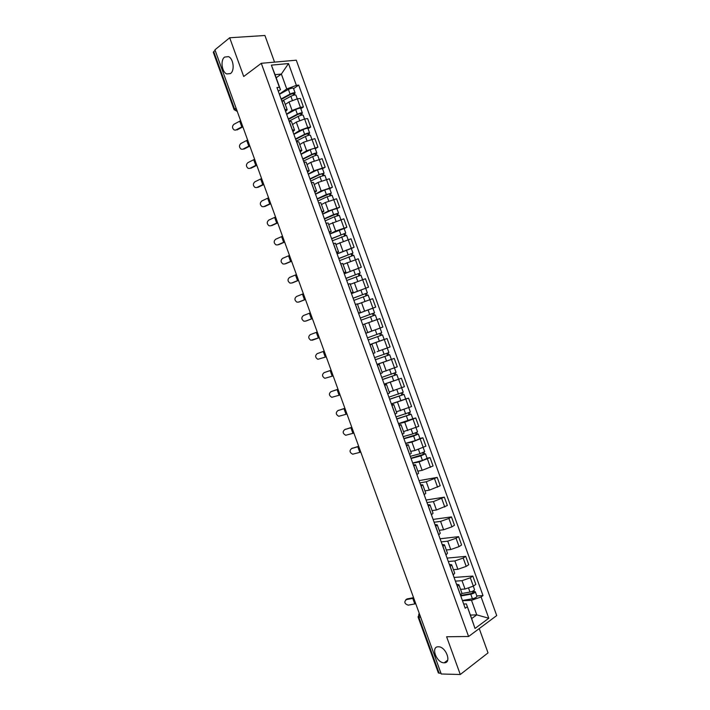 <?xml version="1.0" encoding="UTF-8"?>
<svg xmlns="http://www.w3.org/2000/svg" width="710" height="710" viewBox="0 0 710 710"><rect width="100%" height="100%" fill="white"/><g stroke="black" fill="none" stroke-linecap="round" stroke-linejoin="round"><path stroke-width="1.06" d="M230.537 73.512L226.774 73.946C221.804 72.1 220.224 60.137 224.591 57.084L228.46 56.622C233.466 58.539 234.921 70.609 230.537 73.512M444.114 662.803C436.49 663.051 430.464 646.437 438.31 646.792L438.381 646.792C445.986 646.49 452.039 663.211 444.185 662.803L444.114 662.803M274.548 62.125L264.928 35.5L229.685 37.763L214.935 49.824L441.238 673.994L460.284 674.5L488.027 652.889L479.241 628.572M468.591 636.497L496.716 615.57L296.283 60.19L261.289 63.305L468.591 636.497L446.617 636.755L460.284 674.5M229.685 37.763L243.716 76.502L261.289 63.305M236.022 108L234.105 109.668L213.302 52.309L213.737 51.581L234.575 109.038L237.229 111.319M215.148 50.419L213.737 51.581M440.999 673.328L438.363 672.938L418.066 616.981L418.847 617.221L439.17 673.275M460.524 589.3L465.023 589.034L473.339 586.132L475.833 584.41L472.824 576.076L470.322 577.78L462.006 580.682L455.412 581.135M457.462 586.531L460.524 595.007L461.917 593.143L458.864 584.712L457.382 586.584M454.08 577.443L472.824 576.076M456.521 584.215L458.864 584.712M453.424 569.651L457.888 569.287L466.204 566.385L468.724 564.716L465.716 556.374L463.186 558.024L454.87 560.935L448.321 561.521M453.202 575.029L454.711 573.21L451.658 564.761L450.14 566.553M447.087 558.113L465.716 556.374M449.341 564.361L451.658 564.761M446.315 549.984L450.752 549.531L459.068 546.62L461.606 544.996L458.589 536.653L456.042 538.251L447.726 541.171L441.221 541.89M445.96 554.98L447.495 553.25L444.442 544.801L442.889 546.496M440.093 538.775L458.589 536.653M442.161 544.49L444.442 544.801M439.197 530.299L443.608 529.758L451.924 526.838L454.48 525.267L451.462 516.916L448.897 518.46L440.582 521.389L434.121 522.24M438.7 534.914L440.271 533.281L437.218 524.823L435.629 526.421M433.091 519.409L451.462 516.916M434.973 524.601L437.218 524.823M432.079 510.596L436.455 509.966L447.353 505.52L444.336 497.16L433.428 501.588L427.012 502.573M431.44 514.839L433.047 513.286L429.994 504.828L428.37 506.336M426.089 500.035L444.336 497.16M427.775 504.695L429.994 504.828M424.953 490.885L429.293 490.157L440.218 485.755L437.191 477.395L426.266 481.771L419.894 482.898M424.172 494.737L425.814 493.281L422.752 484.806L421.101 486.226M419.077 480.634L437.191 477.395M420.577 484.77L422.752 484.806M417.817 471.147L422.13 470.331L433.073 465.982L430.047 457.604L419.095 461.935L412.776 463.195M416.903 474.617L418.58 473.25L415.51 464.775L413.823 466.097M427.056 458.207L430.047 457.604M413.362 464.837L415.51 464.775M410.673 451.391L414.959 450.486L425.92 446.182L422.894 437.795L411.924 442.082L405.641 443.475M409.626 454.48L411.33 453.211L408.268 444.726L406.537 445.96M419.93 438.461L422.894 437.795M406.147 444.877L408.268 444.726M403.529 431.627L418.767 426.364L415.74 417.977L404.744 422.219L398.514 423.746M402.339 434.325L404.079 433.144L401.008 424.66L399.251 425.796M412.785 418.705L415.74 417.977M398.931 424.899L401.008 424.66M396.375 411.836L411.605 406.528L408.57 398.132L391.37 403.99M395.044 414.161L396.819 413.069L393.748 404.567L391.955 405.614M405.65 398.931L408.57 398.132M391.698 404.913L393.748 404.567M389.222 392.035L404.434 386.684L401.398 378.279L384.225 384.225M387.749 393.97L389.559 392.976L386.48 384.465L384.66 385.423M384.19 384.119L401.398 378.279M384.465 384.9L386.48 384.465M382.051 372.209L397.263 366.813L394.227 358.408L377.072 364.443M380.445 373.762L382.291 372.856L379.211 364.345L377.347 365.206M377.037 364.354L394.227 358.408M377.223 364.869L379.211 364.345M377.116 351.636L390.083 346.933L387.048 338.51L369.91 344.634M373.132 353.536L375.013 352.728L371.933 344.208L370.034 344.971M383.613 339.691L387.048 338.51M369.981 344.829L371.933 344.208M365.81 333.292L382.894 327.026L379.85 318.604L362.712 324.727M358.612 313.376L375.705 307.111L372.661 298.679L357.485 304.235M358.488 313.03L360.44 312.409L358.541 313.181M372.342 308.397L375.705 307.111M360.44 312.409L357.352 303.871L355.382 304.457M351.432 293.532L368.508 287.177L365.455 278.737L350.287 284.337M351.157 292.751L353.145 292.227L351.281 293.097M351.468 293.62L368.508 287.177M353.145 292.227L350.048 283.68L348.051 284.169M344.252 273.669L361.301 267.217L358.248 258.777L343.09 264.422M343.817 272.462L345.841 272.028L344.004 272.986M344.288 273.767L361.301 267.217M345.841 272.028L342.744 263.472L340.711 263.863M337.064 253.789L354.086 247.249L351.033 238.791L335.883 244.489M336.469 252.148L338.528 251.802L336.735 252.858M351.326 248.518L354.086 247.249M338.528 251.802L335.431 243.246L333.363 243.548M329.875 233.883L335.661 231.052L346.87 227.262L343.817 218.795L328.677 224.537M329.12 231.815L331.215 231.566L329.449 232.72M344.128 228.593L346.87 227.262M331.215 231.566L328.118 222.993L326.014 223.206M322.677 213.967L328.419 211.003L339.646 207.258L336.584 198.782L325.349 202.51L321.452 204.569M321.763 211.465L323.893 211.305L322.162 212.556M336.922 208.651L339.646 207.258M323.893 211.305L320.787 202.732L318.648 202.847M315.471 194.043L321.16 190.928L332.413 187.227L329.351 178.751L318.089 182.434L314.228 184.591M314.406 191.088L316.562 191.034L314.867 192.374M329.715 188.691L332.413 187.227M316.562 191.034L313.456 182.452L311.282 182.47M308.255 174.092L313.9 170.844L325.18 167.187L322.118 158.703L310.829 162.341L307.004 164.587M307.031 170.702L309.232 170.737L307.563 172.184M322.5 168.714L325.18 167.187M309.232 170.737L306.125 162.146L303.916 162.075M301.04 154.123L306.64 150.742L317.938 147.13L314.867 138.636L303.56 142.231L299.762 144.565M299.655 150.298L301.883 150.431L300.259 151.967M315.284 148.727L317.938 147.13M301.883 150.431L298.777 141.831L296.531 141.663M293.807 134.137L299.363 130.613L307.696 127.516L310.687 127.054L307.616 118.552L304.625 118.987L296.292 122.093L292.52 124.534M292.272 129.877L294.535 130.099L292.946 131.732M308.051 128.714L310.687 127.054M294.535 130.099L291.428 121.499L289.147 121.232M286.583 114.132L292.085 110.476L300.419 107.361L303.427 106.961L300.357 98.45L297.339 98.832L289.005 101.947L285.278 104.476M284.879 109.438L287.186 109.757L285.624 111.488M300.818 108.683L303.427 106.961M287.186 109.757L284.071 101.139L281.755 100.784M470.402 615.082L476.765 614.869L471.502 600.296L462.494 600.731M463.692 604.05L466.363 603.926L471.662 618.579L476.765 614.869L488.791 618.25L475.008 628.457L466.363 603.926M276.181 77.781L281.364 74.053L275.063 74.692L280.486 89.682L279.385 87.268L276.962 87.543L465.21 608.248L467.189 606.837M279.385 87.268L271.38 65.134L288.508 63.563L296.372 85.36L286.742 88.963L281.364 74.053L288.508 63.563M471.502 600.296L481.105 596.959L483.013 595.601L298.706 85.093L296.372 85.36M481.105 596.959L488.791 618.25M279.341 94.111L286.742 88.963M280.486 89.682L278.293 91.217M476.8 595.93L483.013 595.601M293.576 88.635L298.706 85.093M435.94 656.439L434.724 653.076M475.008 628.457L471.662 618.579M275.063 74.692L271.38 65.134M406.386 599.586C403.857 601.876 404.452 603.74 408.17 605.16L414.782 603.926L412.758 598.361L406.386 599.586L407.087 598.912L412.971 597.784M405.756 599.808L407.087 598.912M415.776 603.775L414.782 603.926M413.264 598.273L412.758 598.361M460.577 595.424L471.476 593.516L474.156 591.448L475.292 591.758L476.925 596.285C476.667 597.27 475.159 598.095 472.425 598.761L462.405 600.482M460.772 595.965L470.783 594.217C473.517 593.542 475.025 592.726 475.292 591.758M472.736 591.19L473.313 592.788M461.926 593.489L470.002 592.069C472.745 591.394 474.245 590.578 474.52 589.611L473.277 586.176M473.836 590.56L474.156 591.448M351.601 448.551C349.249 450.61 349.595 452.492 352.657 454.205L359.819 452.359L357.787 446.75L351.601 448.551L358.674 446.27M351.556 448.569L352.382 448.108M360.786 452.092L359.819 452.359M358.754 446.483L357.787 446.75M344.723 429.603C342.397 431.636 342.726 433.517 345.699 435.257L352.923 433.34L350.891 427.731L344.723 429.603L351.787 427.278M344.794 429.568L345.522 429.186M353.882 433.064L352.923 433.34M351.849 427.447L350.891 427.731M337.845 410.637C335.546 412.652 335.839 414.533 338.741 416.291L346.027 414.312L343.986 408.694L337.845 410.637L344.891 408.268M338.084 410.522L338.652 410.247M346.977 414.019L346.027 414.312M344.945 408.401L343.986 408.694M330.958 391.663C328.686 393.651 328.961 395.532 331.783 397.307L339.114 395.257L337.081 389.639L330.958 391.663L337.995 389.24M340.072 394.955L339.114 395.257M338.031 389.328L337.081 389.639M324.071 372.661C321.816 374.64 322.074 376.522 324.816 378.315L332.2 376.193L330.168 370.567L324.071 372.661L331.091 370.194M333.15 375.874L332.2 376.193M331.108 370.247L330.168 370.567M317.175 353.651C314.947 355.612 315.178 357.494 317.849 359.295L325.286 357.112L323.245 351.486L317.175 353.651L324.177 351.13M326.227 356.784L325.286 357.112M324.186 351.148L323.245 351.486M317.255 332.031L310.27 334.623C308.078 336.567 308.282 338.448 310.882 340.267L319.305 337.685M319.296 337.667L312.311 340.232M310.314 312.897L303.365 315.577C301.191 317.512 301.377 319.385 303.916 321.222L306.01 321.009M312.364 318.541L305.398 321.195M306.258 320.929L312.382 318.595M303.374 293.754L296.452 296.523C294.304 298.44 294.464 300.312 296.94 302.158L298.919 302.025M305.424 299.398L298.493 302.14M299.354 301.901L305.46 299.496M296.425 274.592L289.529 277.441C287.408 279.349 287.55 281.231 289.964 283.086L291.819 283.006M298.475 280.246L291.57 283.068M292.449 282.855L298.528 280.379M289.476 255.414L282.607 258.351C280.503 260.25 280.636 262.132 282.988 263.996L284.728 263.969M291.526 261.067L284.648 263.987M285.535 263.8L291.588 261.245M282.518 236.217L275.675 239.243C273.598 241.134 273.714 243.015 276.004 244.888L277.672 244.897M284.568 241.879L277.716 244.879M278.613 244.728L284.648 242.092M275.551 217.003L268.735 220.118C266.685 222.008 266.783 223.881 269.019 225.762L270.652 225.815M277.601 222.674L270.785 225.762M271.69 225.638L277.699 222.922M268.575 197.779L261.795 200.983C259.771 202.856 259.851 204.737 262.034 206.619L263.632 206.708M270.634 203.451L263.845 206.628M264.759 206.53L270.741 203.743M410.975 458.225L425.459 453.788L427.109 458.349L422.45 460.453L412.714 463.035M411.072 458.491L420.799 455.882L425.459 453.788M422.743 452.794L423.426 454.684M410.3 456.344L420.018 453.726L424.686 451.64L423.213 447.557M423.879 452.27L424.438 453.814M403.866 438.558L418.314 434.014L419.965 438.576L415.288 440.626L405.596 443.333M403.946 438.78L413.637 436.055L418.314 434.014M415.572 432.949L416.273 434.884M403.173 436.632L412.856 433.89L417.542 431.858L416.033 427.686M416.717 432.443L417.311 434.085M396.748 418.873L411.17 414.223L412.821 418.785L398.461 423.613M396.819 419.06L411.17 414.223M408.401 413.096L409.111 415.075M396.038 416.912L410.389 412.057L408.853 407.797M409.555 412.599L410.176 414.338M389.63 399.18L404.017 394.405L405.667 398.984L391.325 403.875M389.683 399.322L404.017 394.405M401.221 393.216L401.949 395.239M388.902 397.165L403.236 392.248L401.665 387.891M402.384 392.736L403.04 394.574M382.504 379.459L396.855 374.578L398.505 379.158M382.539 379.566L396.855 374.578M394.032 373.327L394.778 375.386M381.758 377.409L396.073 372.413L394.467 367.966M395.204 372.856L395.896 374.791M375.368 359.721L389.683 354.734L391.343 359.313M375.386 359.784L389.683 354.734M386.843 353.411L387.607 355.524M374.605 357.627L388.902 352.568L387.261 348.033M384.767 348.974L385.432 348.725M388.015 352.968L388.743 354.991M368.224 339.975L382.512 334.871L384.163 339.451L369.883 344.563M368.233 339.992L382.512 334.871M379.646 333.487L380.418 335.635M367.709 332.529L378.412 328.712L367.727 332.564M367.452 337.836L381.731 332.706L380.072 328.118M380.826 333.052L381.589 335.173M361.07 320.183L375.333 314.991L376.983 319.58L369.262 322.42M367.727 332.582L364.647 324.053L376.983 319.58M358.639 313.447L368.073 309.924L369.733 314.53L360.289 318.027L372.892 313.421L372.457 313.589L373.229 315.719M369.733 314.53L374.552 312.817L373.646 313.181L374.41 315.302M368.073 309.924L372.892 308.229L374.552 312.817M372.448 313.571L373.646 313.181M353.908 300.357L368.144 295.094L369.786 299.638M357.476 304.208L359.615 303.392M353.145 298.262L365.703 293.523L365.277 293.718L366.014 295.759M353.118 298.2L367.363 292.919L366.475 293.328L367.203 295.351M365.251 293.647L366.475 293.328M346.728 280.512L360.955 275.178L362.561 279.642M345.983 278.453L358.506 273.607L358.798 275.782M345.947 278.355L360.165 273.004L359.295 273.457L359.997 275.391M358.053 273.705L359.295 273.457M339.549 260.65L353.749 255.245L355.328 259.62M338.821 258.635L351.308 253.674L351.574 255.786M338.768 258.484L352.968 253.071L352.116 253.568L352.781 255.414M337.108 253.905L351.308 248.464L352.968 253.071M350.846 253.754L352.116 253.568M332.36 240.779L346.542 235.294L348.095 239.581M331.65 238.791L344.101 233.723L344.35 235.773M331.579 238.604L345.761 233.12L344.927 233.67L345.557 235.418M329.919 234.016L344.093 228.513L345.761 233.12M343.631 233.776L344.927 233.67M325.171 220.881L334.41 216.763L339.336 215.325L340.853 219.532M324.47 218.937L336.886 213.754L337.117 215.742M324.39 218.715L333.62 214.58L338.546 213.151L337.729 213.745L338.324 215.396M322.722 214.118L331.952 209.965L336.886 208.536L338.546 213.151M336.407 213.79L337.729 213.745M317.973 200.965L327.168 196.723L332.12 195.339L333.602 199.457M317.281 199.066L329.671 193.768L329.875 195.694M317.184 198.8L326.378 194.54L331.33 193.164L330.532 193.803L331.091 195.365M315.524 194.203L324.71 189.916L329.662 188.549L331.33 193.164M329.183 193.786L330.532 193.803M310.767 181.041L319.926 176.666L324.896 175.334L326.351 179.373M310.092 179.168L320.059 174.403L322.446 173.764L322.624 175.636M309.977 178.867L319.136 174.482L324.106 173.16L323.316 173.852L323.849 175.317M308.317 174.261L317.459 169.85L322.438 168.536L324.106 173.16M321.95 173.755L323.316 173.852M261.599 178.529L254.846 181.831C252.84 183.704 252.911 185.576 255.041 187.467L256.612 187.591M263.658 184.209L256.896 187.476M257.819 187.404L263.783 184.547M303.552 161.09L312.675 156.599C315.267 155.454 316.935 155.029 317.663 155.321L319.092 159.262M302.895 159.262L312.817 154.354L315.213 153.75L315.373 155.552M302.771 158.916L311.885 154.407C314.477 153.262 316.145 152.836 316.873 153.138L316.101 153.875L316.598 155.25M301.102 154.31L310.208 149.774C312.799 148.621 314.468 148.204 315.204 148.514L316.873 153.138M314.707 153.715L316.101 153.875M254.615 159.271L247.888 162.652C245.908 164.525 245.962 166.406 248.047 168.297L249.583 168.447M256.674 164.951L249.938 168.314M250.879 168.261L256.816 165.332M296.336 141.121L305.415 136.506C308.007 135.344 309.675 134.935 310.421 135.282L311.823 139.142M295.688 139.338L305.575 134.296L307.98 133.711L308.113 135.45M295.546 138.947L304.625 134.314C307.217 133.143 308.885 132.743 309.64 133.098L308.885 133.888L309.347 135.166M293.887 134.341L302.948 129.673C305.531 128.501 307.208 128.102 307.962 128.466L309.64 133.098M307.457 133.649L308.885 133.888M247.63 139.994L240.93 143.464C238.977 145.337 239.013 147.218 241.054 149.109L242.545 149.295M249.689 145.683L242.98 149.127M243.929 149.109L249.84 146.1M289.112 121.144L298.147 116.396C300.729 115.206 302.407 114.816 303.179 115.224L304.546 119.005M288.482 119.395L298.315 114.212L300.729 113.653L300.845 115.331M288.322 118.96L297.357 114.204C299.939 113.014 301.617 112.624 302.389 113.041L301.661 113.875L302.087 115.064M286.654 114.354L295.68 109.553C298.262 108.364 299.939 107.982 300.72 108.408L302.389 113.041M300.206 113.573L301.661 113.875M240.637 120.7L233.963 124.268C232.028 126.132 232.055 128.013 234.052 129.912L235.516 130.116M242.696 126.398L236.022 129.93M236.98 129.939L242.651 126.966M282.695 100.705L290.878 96.267C293.452 95.06 295.138 94.687 295.937 95.158L297.268 98.841M281.267 99.436L291.056 94.111L293.478 93.578L293.567 95.202M281.098 98.965L290.079 94.075C292.662 92.859 294.348 92.495 295.138 92.966L294.428 93.853L294.819 94.945M279.429 94.341L288.402 89.424C290.985 88.209 292.671 87.845 293.47 88.333L295.138 92.966M292.946 93.48L293.141 94.004L294.428 93.853M289.005 101.947L292.085 110.476M296.292 122.093L299.363 130.613M303.56 142.231L306.64 150.742M310.829 162.341L313.9 170.844M318.089 182.434L321.16 190.928M325.349 202.51L328.419 211.003M332.599 222.576L335.661 231.052M339.841 242.616L342.903 251.091M347.075 262.638L350.136 271.105M354.308 282.651L357.361 291.109M361.532 302.637L364.585 311.095M368.747 322.615L371.8 331.055M375.963 342.566L379.007 351.006M383.169 362.508L386.213 370.939M390.367 382.424L393.411 390.846M397.556 402.33L400.6 410.744M404.744 422.219L407.78 430.624M411.924 442.082L414.959 450.486M419.095 461.935L422.13 470.331M426.266 481.771L429.293 490.157M433.428 501.588L436.455 509.966M440.582 521.389L443.608 529.758M447.726 541.171L450.752 549.531M454.87 560.935L457.888 569.287M462.006 580.682L465.023 589.034M289.236 121.215L292.36 129.859M296.62 141.645L299.744 150.28M304.004 162.057L307.119 170.684M311.37 182.452L314.495 191.07M318.737 202.829L321.852 211.438M326.103 223.18L329.209 231.788M333.452 243.521L336.558 252.121M340.8 263.845L343.906 272.436M348.14 284.142L351.237 292.724M355.47 304.43L358.568 313.003M362.801 324.692L365.898 333.265M370.114 344.945L373.211 353.5M377.436 365.171L380.524 373.726M384.74 385.388L387.829 393.935M392.035 405.579L395.124 414.116M399.331 425.76L402.419 434.289M406.626 445.915L409.705 454.444M413.903 466.062L416.983 474.573M421.181 486.181L424.252 494.692M428.449 506.292L431.52 514.785M435.709 526.376L438.78 534.87M442.969 546.443L446.031 554.936M450.211 566.5L453.282 574.976M281.843 100.767L284.976 109.42M304.625 118.987L307.696 127.516M311.894 139.133L314.974 147.644M319.163 159.253L322.233 167.755M326.423 179.355L329.493 187.857M333.682 199.439L336.744 207.932M340.924 219.514L343.995 227.999M348.166 239.563L351.228 248.038M355.408 259.603L358.461 268.069M362.632 279.616L365.694 288.082M369.857 299.611L372.91 308.069M377.072 319.598L380.125 328.047M384.287 339.558L387.332 348.006M391.485 359.508L394.538 367.94M398.683 379.442L401.727 387.864M405.88 399.348L408.916 407.771M413.06 419.246L416.104 427.66M420.24 439.126L423.275 447.531M427.42 458.979L430.446 467.375M434.582 478.824L437.608 487.211M441.744 498.651L444.771 507.038M448.897 518.46L451.924 526.838M456.042 538.251L459.068 546.62M463.186 558.024L466.204 566.385M470.322 577.78L473.339 586.132M297.339 98.832L300.419 107.361M419.406 613.777L418.847 617.221L420.631 617.159M234.105 109.668L237.282 111.452M418.651 614.274L419.353 613.626M470.783 594.217L472.425 598.761M468.644 588.297L470.002 592.069M318.364 338.013L316.314 332.378M311.433 318.905L309.382 313.261M304.492 299.771L302.451 294.126M297.552 280.627L295.502 274.983M290.603 261.466L288.553 255.813M283.654 242.287L281.604 236.634M276.696 223.1L274.637 217.438M269.729 203.885L267.67 198.223M420.799 455.882L422.45 460.453M418.492 449.483L420.018 453.726M413.637 436.055L415.288 440.626M411.294 429.577L412.856 433.89M406.466 416.202L408.117 420.781M404.105 409.661L405.685 414.036M399.286 396.34L400.946 400.919M396.899 389.728L398.505 394.174M392.106 376.451L393.766 381.048M389.692 369.777L391.325 374.285M384.918 356.553L386.577 361.15M382.477 349.799L384.128 354.388M377.72 336.638L379.38 341.235M375.27 329.866L376.939 334.463M370.514 316.704L372.182 321.302M363.307 296.753L364.967 301.342M360.858 289.964L362.526 294.579M356.092 276.785L357.733 281.311M353.642 269.995L355.311 274.601M348.876 256.789L350.491 261.262M346.418 250L348.086 254.615M341.643 236.785L343.241 241.196M339.185 229.987L340.853 234.611M334.41 216.763L335.981 221.121M331.952 209.965L333.62 214.58M327.168 196.723L328.721 201.019M324.71 189.916L326.378 194.54M319.926 176.666L321.452 180.899M317.459 169.85L319.136 174.482M262.753 184.662L260.694 178.991M312.675 156.599L314.175 160.762M310.208 149.774L311.885 154.407M255.777 165.421L253.718 159.741M305.415 136.506L306.897 140.607M302.948 129.673L304.625 134.314M248.793 146.162L246.734 140.482M298.147 116.396L299.611 120.443M295.68 109.553L297.357 114.204M241.808 126.886L239.749 121.206M290.878 96.267L292.316 100.252M288.402 89.424L290.079 94.075M226.774 73.946L230.422 73.6M412.892 595.805L414.019 598.912M405.871 576.449L406.999 579.546M398.851 557.084L399.97 560.172M391.822 537.701L392.941 540.772M384.793 518.3L385.903 521.362M377.747 498.881L378.856 501.926M370.7 479.436L371.8 482.48M363.644 459.982L364.745 463.026M356.589 440.511L357.689 443.546M349.524 421.021L350.616 424.056M342.451 401.514L343.542 404.549M335.368 381.998L336.469 385.024M328.286 362.455L329.387 365.481M321.195 342.894L322.296 345.93M314.095 323.316L315.196 326.351M306.986 303.72L308.096 306.764M299.877 284.106L300.987 287.168M292.76 264.484L293.869 267.546M285.642 244.835L286.751 247.905M278.506 225.168L279.625 228.256M271.371 205.483L272.498 208.589M264.226 185.789L265.363 188.904M257.082 166.069L258.218 169.202M249.92 146.331L251.065 149.49M242.758 126.575L243.912 129.752M419.388 613.733L418.066 616.981M444.185 662.803L447.699 660.158M365.703 288.322L367.363 292.919M358.506 268.407L360.165 273.004"/></g></svg>
